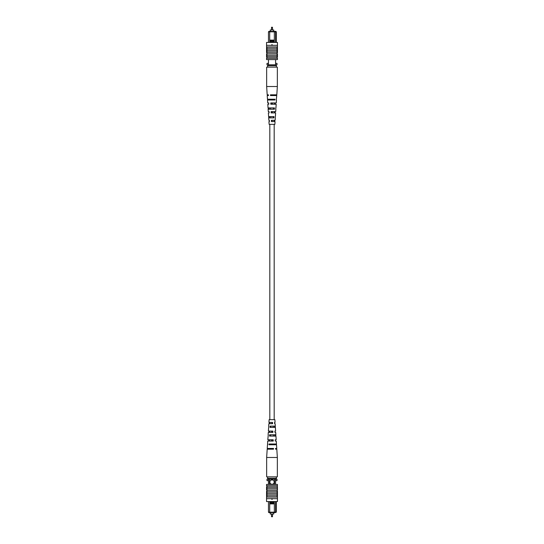 <?xml version="1.0" encoding="UTF-8"?>
<svg xmlns="http://www.w3.org/2000/svg" width="544" height="544" viewBox="0 0 544 544"><rect width="100%" height="100%" fill="white"/><g stroke="black" fill="none" stroke-linecap="round" stroke-linejoin="round"><path stroke-width="0.82" d="M271.878 27.2A0.367 0.367 0 0 0 271.504 27.567L272.496 27.567A0.367 0.367 0 0 0 272.122 27.2L272.122 27.2A0.367 0.367 0 0 1 272.496 27.567L272.496 29.988M271.504 27.567L271.504 29.988M270.259 31.382L270.259 29.988L273.741 29.988L273.741 31.382M268.464 42.432L268.464 31.824L268.899 31.382L275.876 31.382L276.311 31.824L276.311 42.432M269.722 40.834L269.722 41.704L274.326 41.704L274.326 40.834L269.695 40.82L269.695 31.824L268.464 31.824M268.464 59.582L268.464 64.811M275.584 59.582L275.584 64.811M276.311 31.824L275.584 31.824L275.584 42.432M268.464 63.356L267.009 63.356L267.009 64.811L277.012 64.811L277.012 63.356L275.584 63.356M275.148 31.382L275.584 31.824L269.695 31.824L269.695 31.382M274.326 40.834L274.346 31.382M274.326 41.704L274.346 42.432M269.722 41.704L269.695 42.432M274.346 40.106L269.695 40.106M271.708 44.758L272.292 44.758M267.641 65.681L276.359 65.681L276.359 67.136L267.641 67.136L267.641 64.811M276.359 65.681L276.359 64.811M272.36 44.975L272 45.336L271.64 44.975L272.36 44.975M277.447 46.934L277.086 47.226L277.086 54.053L266.914 54.053L266.914 58.269L266.553 58.269L266.553 59.582L277.447 59.582L277.447 58.269L266.914 58.269M277.086 54.053L277.086 56.964L266.914 56.964M277.086 56.964L277.086 58.269M277.086 55.658L266.914 55.658M277.46 45.336L266.54 45.336L266.54 46.934L277.46 46.934L277.46 45.336M277.086 48.246L266.914 48.246L266.914 54.053M277.086 49.844L266.914 49.844M277.086 51.15L266.914 51.15M277.447 47.586L277.086 47.586L277.447 47.586L277.447 52.741L266.914 52.673M266.553 46.934L266.914 48.246M266.553 45.336L266.553 42.432L277.447 42.432L277.447 45.336M266.553 47.586L266.914 47.586L266.553 47.586L266.553 52.081L266.914 52.081M266.553 52.081L266.553 52.673M266.914 57.1L266.553 57.1L266.553 53.951L266.914 53.951M277.447 52.673L277.086 52.673M277.086 53.951L277.447 53.951L277.447 57.1L277.086 57.1M276.27 99.987L276.76 95.56L270.484 95.56L270.456 94.819L276.808 94.819L277.352 86.516L277.352 67.136L276.359 67.136M277.352 86.516L266.648 86.516L266.648 67.136L267.641 67.136M272.32 112.907L272.347 111.615L271.653 111.615L271.68 112.907M272.687 95.56L272.7 94.819M272.503 104.23L272.53 102.938M272.136 121.584L271.837 120.292L272.136 121.584M269.43 116.6L269.477 117.892M269.151 107.923L269.192 109.215M268.872 99.246L268.892 99.987M270.205 99.246L270.225 99.987M270.484 107.923L270.524 109.215M270.762 116.6L270.81 117.892M269.076 111.615L268.287 111.615L269.076 111.615L269.124 112.907L268.376 112.907L268.614 116.6L273.979 116.6L273.904 117.892L268.695 117.892L268.858 120.292L269.409 120.292L268.858 120.292M268.45 94.819L267.192 94.819L268.45 94.819L268.478 95.56L267.24 95.56L267.478 99.246L274.978 99.246L274.938 99.987L267.526 99.987L267.723 102.938L268.75 102.938L267.723 102.938M268.75 102.938L268.797 104.23L267.804 104.23L268.049 107.923L274.482 107.923L274.407 109.215L268.131 109.215L268.287 111.615M269.409 120.292L269.457 121.584L268.94 121.584L269.124 124.352L274.876 124.352L275.06 121.584L271.463 121.584L271.415 120.292L275.142 120.292L275.305 117.892M268.688 116.6L268.763 117.892M268.185 107.923L268.26 109.215M267.689 99.246L267.73 99.987M275.237 117.892L275.312 116.6M275.74 109.215L275.815 107.923M275.522 95.56L275.55 94.819M276.474 99.987L276.277 102.938L270.756 102.938L270.803 104.23L276.196 104.23L275.951 107.923M275.203 104.23L275.25 102.938M275.869 109.215L275.713 111.615L271.082 111.615L271.13 112.907L275.624 112.907L275.386 116.6M274.876 112.907L274.924 111.615M274.543 121.584L274.591 120.292M273.775 99.987L273.795 99.246M273.476 109.215L273.516 107.923M273.19 117.892L273.238 116.6M271.3 94.819L271.313 95.56M274.693 95.56L274.706 94.819M271.47 102.938L271.497 104.23M274.516 104.23L274.543 102.938M274.332 112.907L274.36 111.615M274.142 121.584L274.169 120.292M271.504 514.012L271.504 516.433L272.496 516.433A0.367 0.367 0 0 1 272.122 516.8L271.878 516.8A0.367 0.367 0 0 1 271.504 516.433A0.367 0.367 0 0 0 271.878 516.8L272.122 516.8M272.496 516.433L272.496 514.012M270.259 512.618L270.259 514.012L273.741 514.012L273.741 512.618M274.203 482.1A2.183 2.183 0 0 0 272.02 479.917A2.183 2.183 0 0 0 269.844 482.1A2.183 2.183 0 0 0 272.02 484.276A2.183 2.183 0 0 0 274.203 482.1M274.326 503.166L274.326 502.296L269.722 502.296L269.722 503.166L274.346 503.18L274.346 512.176L276.311 512.176L276.311 501.568M269.722 503.166L269.695 512.176L268.464 512.176L268.464 501.568M269.722 502.296L269.695 501.568M275.584 501.568L275.584 512.176L275.148 512.618L268.899 512.618L268.464 512.176M274.346 501.568L274.326 502.296M276.311 512.176L275.148 512.618M275.584 484.418L275.584 479.189M274.564 484.418L274.564 479.189M269.477 484.418L269.477 479.189M268.464 484.418L268.464 479.189M276.359 478.319L267.641 478.319L267.641 476.864L276.359 476.864L276.359 479.189L277.012 479.189L277.012 480.644L275.584 480.644M268.464 480.644L267.009 480.644L267.009 479.189L267.641 479.189L267.641 478.319M274.346 512.618L274.346 512.176L269.695 512.176L269.695 512.618M274.346 503.894L269.695 503.894M271.708 499.242L272.292 499.242M276.359 479.189L267.641 479.189M272 498.664L272.36 499.025L271.64 499.025L272 498.664M277.447 497.066L277.086 496.774L277.447 484.418L266.553 484.418L266.553 485.731L277.086 485.731M266.553 497.066L266.914 496.774L266.914 485.731M277.447 498.664L277.447 501.568L266.553 501.568L266.553 498.664M277.447 496.414L277.086 496.414L277.447 496.414L277.447 491.259L266.914 491.252L266.553 491.259L266.553 496.414L266.914 496.414L266.553 496.414M277.086 492.85L266.914 492.85M277.086 494.156L266.914 494.156M277.086 495.754L266.914 495.754M266.54 498.664L277.46 498.664L277.46 497.066L266.54 497.066L266.54 498.664M277.086 489.947L266.914 489.947M277.086 488.342L266.914 488.342M266.553 491.327L266.914 491.327M266.914 490.049L266.553 490.049L266.553 486.9L266.914 486.9M277.447 491.327L277.086 491.327M277.447 491.919L277.086 491.919M277.086 486.9L277.447 486.9L277.447 490.049L277.086 490.049M277.086 487.036L266.914 487.036M267.478 444.754L267.24 448.44L273.516 448.44L273.544 449.181L267.192 449.181L266.648 457.484L277.352 457.484L277.352 476.864L276.359 476.864M266.648 457.484L266.648 476.864L267.641 476.864M272.32 431.093L272.347 432.385L271.653 432.385L271.68 431.093M269.64 432.385L269.668 431.093M272.687 448.44L272.7 449.181M269.294 449.181L269.307 448.44M272.503 439.77L272.53 441.062M269.457 441.062L269.484 439.77M272.136 422.416L271.837 423.708L272.136 422.416M269.831 423.708L269.858 422.416M270.205 444.754L270.225 444.013M270.484 436.077L270.524 434.785M270.762 427.4L270.81 426.108M268.131 434.785L268.287 432.385L272.918 432.385L272.87 431.093L268.376 431.093L268.763 426.108M269.076 432.385L269.124 431.093M268.45 449.181L268.478 448.44M267.526 444.013L267.723 441.062L273.244 441.062L273.197 439.77L267.804 439.77L268.26 434.785M268.75 441.062L268.797 439.77M268.695 426.108L268.858 423.708L272.585 423.708L272.537 422.416L268.94 422.416L269.124 419.648L274.876 419.648L275.06 422.416L274.543 422.416L274.591 423.708L275.142 423.708L274.591 423.708M269.409 423.708L269.457 422.416M267.689 444.754L267.73 444.013M275.55 449.181L276.808 449.181L275.55 449.181L275.522 448.44L276.76 448.44L276.522 444.754L269.022 444.754L269.062 444.013L276.474 444.013L276.277 441.062L275.25 441.062L276.277 441.062M275.25 441.062L275.203 439.77L276.196 439.77L275.951 436.077L269.518 436.077L269.593 434.785L275.869 434.785L275.713 432.385L274.924 432.385L275.713 432.385M274.924 432.385L274.876 431.093L275.624 431.093L275.386 427.4L270.021 427.4L270.096 426.108L275.305 426.108L275.142 423.708M275.237 426.108L275.312 427.4M275.74 434.785L275.815 436.077M276.27 444.013L276.311 444.754M274.523 426.108L274.57 427.4M274.808 434.785L274.849 436.077M275.108 444.013L275.128 444.754M273.775 444.013L273.795 444.754M273.476 434.785L273.516 436.077M273.19 426.108L273.238 427.4M271.3 449.181L271.313 448.44M271.47 441.062L271.497 439.77M274.183 419.648L274.183 124.352M269.817 419.648L269.817 124.352M267.192 94.819L266.648 86.516M276.808 449.181L277.352 457.484"/></g></svg>

